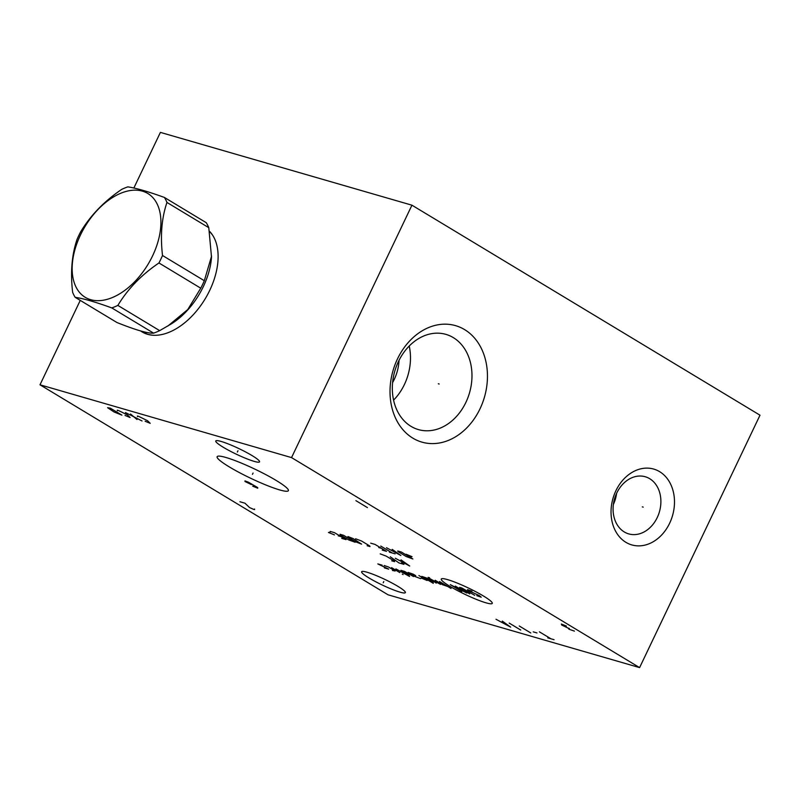 <?xml version="1.0" encoding="UTF-8"?>
<svg xmlns="http://www.w3.org/2000/svg" width="800" height="800" viewBox="0 0 800 800"><rect width="100%" height="100%" fill="white"/><g stroke="black" fill="none" stroke-linecap="round" stroke-linejoin="round"><path stroke-width="1.2" d="M133.86 188.02L160.4 132.39L411.94 205.19L291.54 457.6L40 384.8L80.26 300.39M209.55 231.33A60.86 36.88 121.1 0 1 212.47 234.96A60.86 36.88 121.1 0 1 205.14 298.88A60.86 36.88 121.1 0 1 152.01 335.16A60.86 36.88 121.1 0 1 147.58 334.31A60.86 36.88 121.1 0 1 140.6 330.93M40 384.8L388.06 594.81L639.6 667.61L291.54 457.6M229.29 466.9A39.47 5.02 25.5 0 1 217.71 456.26A39.47 5.02 25.5 0 1 241.13 463A39.47 5.02 25.5 0 1 276.24 480.49A39.47 5.02 25.5 0 1 288.37 489.96A39.47 5.02 25.5 0 1 268.62 486.08A39.47 5.02 25.5 0 1 229.29 466.9M369.08 578.01A24.25 3.08 25.5 0 1 361.61 571.75A24.25 3.08 25.5 0 1 375.04 575.08A24.25 3.08 25.5 0 1 397.92 586.36A24.25 3.08 25.5 0 1 405.38 592.62A24.25 3.08 25.5 0 1 391.96 589.29A24.25 3.08 25.5 0 1 369.08 578.01M223.23 447.24A24.25 3.08 25.5 0 1 215.77 440.97A24.25 3.08 25.5 0 1 229.19 444.31A24.25 3.08 25.5 0 1 252.08 455.59A24.25 3.08 25.5 0 1 259.54 461.85A24.25 3.08 25.5 0 1 246.11 458.51A24.25 3.08 25.5 0 1 223.23 447.24M411.94 205.19L760 415.2L639.6 667.61M625.91 542.33A39.47 31 -73.9 0 1 615.88 490.77A39.47 31 -73.9 0 1 659.62 471.66A39.47 31 -73.9 0 1 669.65 523.21A39.47 31 -73.9 0 1 625.91 542.33M412.85 438.15A60.62 47.6 -73.9 0 1 397.45 358.97A60.62 47.6 -73.9 0 1 464.62 329.62A60.62 47.6 -73.9 0 1 480.02 408.8A60.62 47.6 -73.9 0 1 412.85 438.15M399.03 360.34A39.61 31.11 -73.9 0 1 392.59 382.59M393.57 400.13A49.55 38.91 106.1 0 0 409.23 346.02M410.99 426.34A49.55 38.91 106.1 0 0 418.37 429.58A49.55 38.91 106.1 0 0 467.91 397.65A49.55 38.91 106.1 0 0 453.31 337.62A49.55 38.91 -73.9 0 0 445.93 334.38A49.55 38.91 -73.9 0 0 396.4 366.31A49.55 38.91 -73.9 0 0 410.99 426.34M613.37 504.49A29.75 23.36 106.1 0 0 616.58 493.41M624.28 531.95A29.75 23.36 -73.9 0 1 615.52 495.91A29.75 23.36 -73.9 0 1 645.25 476.75A29.75 23.36 -73.9 0 1 649.68 478.69A29.75 23.36 106.1 0 1 658.45 514.73A29.75 23.36 106.1 0 1 628.71 533.89A29.75 23.36 106.1 0 1 624.28 531.95M77.09 239.28C71.81 254.67 70.33 272.36 72.63 292.32A68.94 41.77 -58.9 0 0 75.15 297.31C83.57 298.55 95.78 302.09 111.78 307.91A68.94 41.77 -58.9 0 0 117.86 305.41C127.76 288.98 141.46 274.83 158.95 262.97A68.94 41.77 -58.9 0 0 160.8 259.26A68.94 41.77 -58.9 0 0 162.51 255.5C160.21 235.53 161.69 217.85 166.97 202.45A68.94 41.77 -58.9 0 0 164.45 197.47C148.45 191.65 136.24 188.12 127.83 186.87A68.94 41.77 -58.9 0 0 121.74 189.36C104.26 201.22 90.56 215.37 80.66 231.81A68.94 41.77 -58.9 0 0 78.8 235.52A68.94 41.77 -58.9 0 0 77.09 239.28M75.15 297.31L116.96 322.53C135.79 330.06 148 333.59 153.59 333.13A68.94 41.77 -58.9 0 0 159.67 330.64L171.17 323.98A60.27 36.52 -58.9 0 0 203.36 286.55A60.27 36.52 121.1 0 0 211.51 257.12L208.78 227.68L166.97 202.45M167.94 325.97L187.75 309.57L200.75 288.2A68.94 41.77 -58.9 0 0 202.61 284.48A68.94 41.77 121.1 0 0 204.32 280.72L211.58 256.09M80.48 234.98A60.62 36.73 -58.9 0 0 90.65 299.68A60.62 36.73 -58.9 0 0 152.59 255.85A60.62 36.73 -58.9 0 0 142.42 191.15A60.62 36.73 -58.9 0 0 80.48 234.98M208.78 227.68A68.94 41.77 121.1 0 0 206.26 222.7L164.45 197.47M200.75 288.2L158.95 262.97M204.32 280.72L162.51 255.5M159.67 330.64L117.86 305.41M153.59 333.13L111.78 307.91M642.34 506.87L643.2 507.12L642.34 506.87M438.3 383.76L439.16 384.01L438.3 383.76M253.07 473.05L252.46 474.34L253.07 473.05M383.8 581.54L383.19 582.83M237.96 450.77L237.35 452.06M554.06 639.69L547.77 637.87M550.92 638.78L539.39 631.83M536.98 632.94L533.21 631.85M530.79 632.96L519.27 626M520.73 630.04L509.21 623.09M496 619.27L510.67 627.13L502.29 621.09M504.87 623.04L501.1 621.95M485.99 602.82A28.25 3.59 -154.5 0 0 483.55 596.07A28.25 3.59 -154.5 0 0 447.5 579.6A28.25 3.59 -154.5 0 0 449.94 586.34A28.25 3.59 -154.5 0 0 485.99 602.82M476.8 595.67L481.22 597.2L479.36 595.63L467.75 590.21L467.54 589.63L471.95 591.16M469.72 593.88L459.84 587.92L459.63 587.34L461.79 587.96L474.75 595.33M455.32 586.09L466.84 593.04L450.29 584.64L461.81 591.59M439.51 581.52L451.03 588.47M435.2 580.27L442.6 584.74L447.74 586.48M429.58 577.78L428.14 577.36L436.24 583.15M440.55 584.4L430.17 578.81M430.01 581.35L433.5 582.1L426.92 578.13L421.78 576.39L433.3 583.34M421.31 578.06L427.14 580.52L418.91 575.55M412.24 574.92L415.73 575.67L413.26 574.18L408.13 572.43L414.71 576.41L420.67 578.65M413.48 576.57L404.53 571.39L400.94 570.35L409.17 575.32M409.59 576.47L395.91 568.9M391.6 567.65L399.83 572.61M402.29 574.1L403.12 574.6L402.29 574.1M392.4 570.47L395.17 571.01L388.59 567.04L384.17 565.5M382.12 565.16L377.81 563.92L388.7 569.14L384.39 567.89M395.31 558.24L409.71 566.02L401.06 559.9M403.4 561.61L399.56 560.5M390.28 556.78L398.93 562.9L403.96 564.36L401.49 562.87M391.74 560.82L394.62 561.65L394.41 561.07L386.18 556.11L380.22 553.87M410.4 556.88L412.04 556.67L406.01 554.23M401.35 552.02L397.76 550.98L397.96 551.56L406.19 556.53L412.87 558.98L401.35 552.02M386.5 547.72L400.89 555.51L392.25 549.39M394.58 551.1L390.75 549.99M380.75 546.06L392.27 553.01M395.14 553.84L389.39 552.18M382.21 550.1L386.52 551.35L375 544.4L370.68 543.15M378.71 547.54L381.58 548.37M367.11 545.73L369.99 546.56L369.78 545.99L361.55 541.02L355.59 538.78M353.17 538.59L347.93 536.56L348.13 537.14L356.36 542.1L361.6 544.14L353.17 538.59M343.61 535.31L340.02 534.27L340.23 534.85L348.46 539.82L355.14 542.27L343.61 535.31M341.72 538.38L346.03 539.63L334.51 532.68L330.2 531.43M338.22 535.82L341.09 536.65M330.07 532.25L328.43 532.47L334.46 534.9M566.41 626.08L561.34 624.01L561.71 625.02L568.07 628.07L569.06 629.26L574.42 631.11M569.32 628.43L568.07 628.07M239.93 501.75L244.96 503.2L249.53 507.54L253.34 509.25L254.6 509.61L254.56 509M252.69 486.15L257.75 488.22L257.72 487.6L248.45 482.21L244.97 480.9L245 481.51L251.36 484.56M145.15 421.26L150.21 423.33L147.6 420.76L138.69 416.38L137.43 416.01L137.47 416.63M142.04 420.96L125.48 412.56M130.52 414.01L137.01 419.51M125.02 415.44L130.09 417.51L127.47 414.94L118.57 410.55L117.31 410.19L117.34 410.8M121.91 415.14L110.39 408.19L107.58 407.68L114 411.95L121.91 415.14M367.42 507.6L355.9 500.65M152.01 335.16L147.88 334.37L142.86 332.18A60.69 36.78 121.1 0 1 141.24 331.11M209.56 231.39L212.47 234.96M146.64 333.97L142.44 331.43"/></g></svg>
